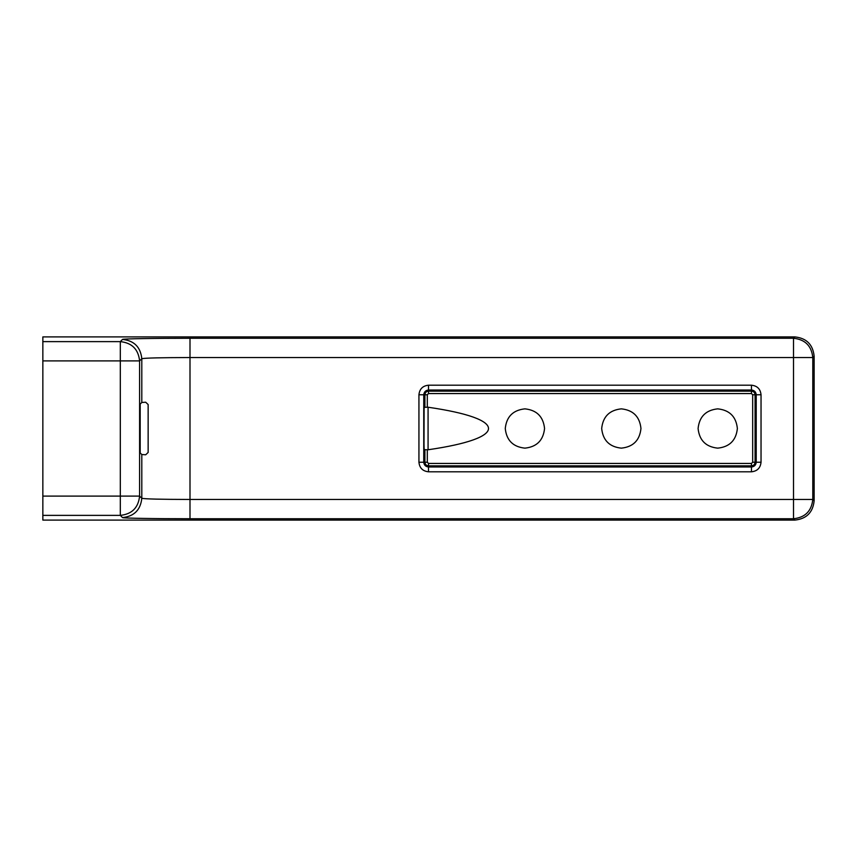 <?xml version="1.0" encoding="UTF-8"?>
<svg xmlns="http://www.w3.org/2000/svg" width="857" height="857" viewBox="0 0 857 857"><rect width="100%" height="100%" fill="white"/><g stroke="black" fill="none" stroke-linecap="round" stroke-linejoin="round"><path stroke-width="1.29" d="M814.15 447.793L814.139 356.191L812.79 357.54L812.79 499.46L814.139 500.809L814.15 447.793M428.072 407.225C508.651 418.923 508.651 438.077 428.072 449.775L428.072 407.225L424.901 407.268L424.901 394.756L423.754 394.756L423.754 462.244C424.065 465.105 425.64 466.679 428.5 466.979L751.471 466.979C754.331 466.679 755.917 465.105 756.217 462.244L756.217 394.756C755.917 391.895 754.331 390.321 751.471 390.021L428.5 390.021C425.64 390.321 424.065 391.895 423.754 394.756L418.934 394.756C419.544 388.992 422.737 385.811 428.5 385.2L751.471 385.2C757.245 385.811 760.427 388.992 761.037 394.756L761.037 462.244C760.427 468.008 757.245 471.189 751.471 471.8L428.5 471.8C422.737 471.189 419.544 468.008 418.934 462.244L418.934 394.756M544.559 428.5C543.306 416.652 536.761 410.107 524.913 408.853C513.064 410.107 506.508 416.652 505.266 428.5C506.508 440.348 513.064 446.893 524.913 448.147C536.761 446.893 543.306 440.348 544.559 428.5M640.961 428.5C639.718 416.652 633.173 410.107 621.325 408.853C609.477 410.107 602.921 416.652 601.678 428.5C602.921 440.348 609.477 446.893 621.325 448.147C633.173 446.893 639.718 440.348 640.961 428.5M737.374 428.5C736.131 416.652 729.575 410.107 717.727 408.853C705.879 410.107 699.333 416.652 698.091 428.5C699.333 440.348 705.879 446.893 717.727 448.147C729.575 446.893 736.131 440.348 737.374 428.5M814.139 500.809C812.918 512.443 806.491 518.871 794.868 520.092L793.507 518.742L189.997 518.742C154.367 518.753 122.251 518.206 122.519 517.585L120.312 515.378L42.85 515.378L42.85 520.092L794.868 520.092M42.85 515.378L42.85 336.908L794.868 336.908C806.491 338.129 812.918 344.557 814.139 356.191M427.311 449.775L427.311 462.244L428.5 463.433L751.471 463.433L752.671 462.244L752.671 394.756L751.471 393.567L428.5 393.567L427.311 394.756L424.901 394.756C425.126 392.581 426.325 391.381 428.5 391.156L751.471 391.156C753.646 391.381 754.846 392.581 755.071 394.756L755.071 462.244C754.846 464.419 753.646 465.619 751.471 465.844L428.5 465.844C426.325 465.619 425.126 464.419 424.901 462.244L424.901 449.732L428.072 449.775M141.801 454.531L140.184 452.946L140.184 404.054L141.801 402.469L145.69 402.222L148.143 404.547L148.143 452.453L145.69 454.778L141.801 454.531L141.801 498.303C145.047 499.01 161.116 499.395 189.997 499.46L793.507 499.46L793.507 357.54L189.997 357.54L189.997 518.742M424.901 449.732L424.097 448.929L424.011 444.108L424.097 408.071L424.901 407.268M427.311 394.756L427.311 407.225M141.801 402.469L141.801 358.697L139.595 360.904L139.595 496.096L141.801 498.303C140.569 509.926 134.142 516.353 122.519 517.585M42.85 496.096L120.312 496.096L120.312 360.904L42.85 360.904M42.85 341.622L120.312 341.622L122.519 339.415C122.251 338.794 154.367 338.247 189.997 338.258L793.507 338.258L794.868 336.908M189.997 338.258L189.997 357.54C161.116 357.605 145.047 357.99 141.801 358.697C140.569 347.074 134.142 340.647 122.519 339.415M793.507 499.46L812.79 499.46C811.558 511.083 805.141 517.51 793.507 518.742L793.507 499.46M812.79 357.54L793.507 357.54L793.507 338.258C805.141 339.49 811.558 345.917 812.79 357.54M139.595 496.096C138.363 507.719 131.935 514.146 120.312 515.378L120.312 496.096L139.595 496.096M120.312 341.622C131.935 342.854 138.363 349.281 139.595 360.904L120.312 360.904L120.312 341.622M751.471 393.567L751.471 385.2M752.671 394.756L761.037 394.756M752.671 462.244L761.037 462.244M751.471 463.433L751.471 471.8M428.5 463.433L428.5 471.8M427.311 462.244L418.934 462.244M428.5 393.567L428.5 385.2"/></g></svg>

